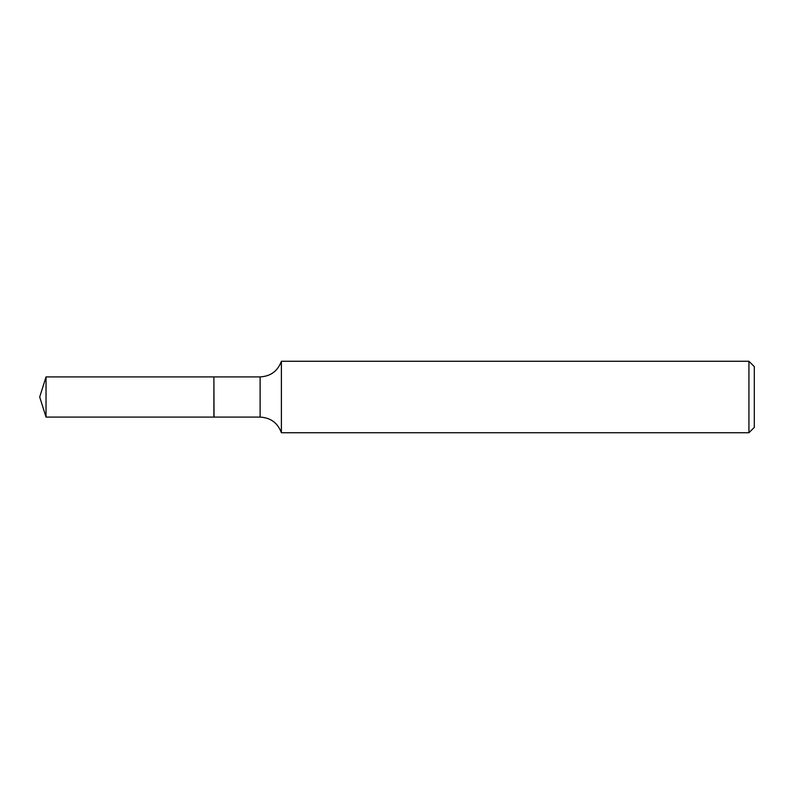 <?xml version="1.0" encoding="UTF-8"?>
<svg xmlns="http://www.w3.org/2000/svg" width="794" height="794" viewBox="0 0 794 794"><rect width="100%" height="100%" fill="white"/><g stroke="black" fill="none" stroke-linecap="round" stroke-linejoin="round"><path stroke-width="1.19" d="M46.032 376.902L46.032 417.098L213.894 417.098L213.894 376.902L46.032 376.902L39.7 397L46.032 417.098M213.894 377.051L214.033 417.098L260.114 417.098C270.605 417.674 277.702 422.884 281.394 432.73L748.941 432.73L748.941 361.27L281.394 361.27L281.394 432.73M748.941 361.27L754.3 366.63L754.3 427.371L748.941 432.73M214.033 376.902L260.114 376.902L260.114 417.098M260.114 376.902C270.605 376.326 277.702 371.116 281.394 361.27"/></g></svg>
